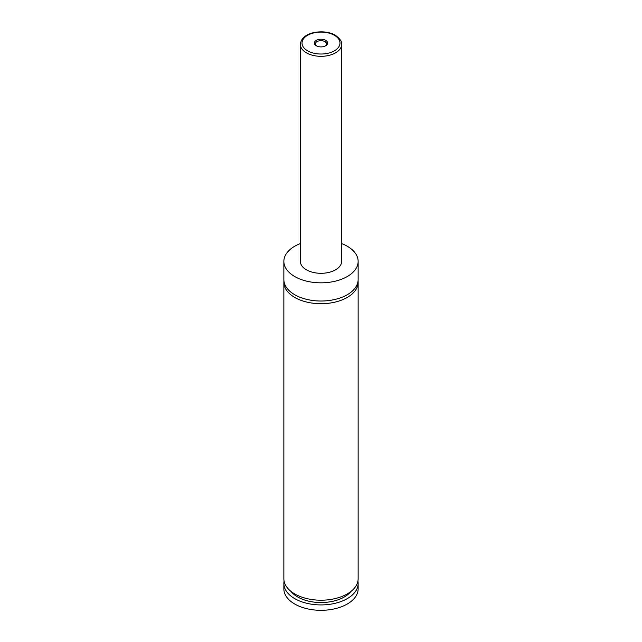 <?xml version="1.0" encoding="UTF-8"?>
<svg xmlns="http://www.w3.org/2000/svg" width="642" height="642" viewBox="0 0 642 642"><rect width="100%" height="100%" fill="white"/><g stroke="black" fill="none" stroke-linecap="round" stroke-linejoin="round"><path stroke-width="0.96" d="M341.632 243.559A37.14 21.443 180 0 1 347.258 246.223A37.14 21.443 180 0 1 358.14 261.382L358.14 279.575A37.14 21.443 180 0 1 335.212 299.389A37.14 21.443 180 0 1 294.742 294.742A37.14 21.443 180 0 1 283.86 279.575L283.86 261.382A37.14 21.443 180 0 1 300.368 243.559M358.067 280.923A37.14 21.443 180 0 1 358.14 282.271A37.14 21.443 180 0 1 335.212 302.085A37.14 21.443 180 0 1 294.742 297.431A37.14 21.443 180 0 1 283.86 282.271A37.14 21.443 180 0 1 283.933 280.923M316.305 45.775A6.645 3.836 0 0 0 325.695 45.775A6.645 3.836 0 0 0 325.695 40.35A6.645 3.836 0 0 0 316.305 40.35A6.645 3.836 0 0 0 316.305 45.775L316.305 45.775M325.301 45.983A5.609 3.242 0 0 0 326.609 43.905A5.609 3.242 0 0 0 324.964 41.61A5.609 3.242 0 0 0 318.849 40.911A5.609 3.242 0 0 0 315.391 43.905A5.609 3.242 0 0 0 316.699 45.983M341.632 44.41L341.632 261.382A20.632 11.909 180 0 1 328.897 272.393A20.632 11.909 180 0 1 306.411 269.809A20.632 11.909 180 0 1 300.368 261.382L300.368 44.41A20.632 11.909 180 0 0 306.411 52.829A20.632 11.909 180 0 0 328.897 55.413A20.632 11.909 180 0 0 341.632 44.41C342.154 41.73 340.027 38.672 335.244 35.23C331.922 32.967 322.782 30.238 311.964 33.047C304.709 35.262 300.841 39.05 300.368 44.41M358.14 261.382A37.14 21.443 180 0 1 335.212 281.196A37.14 21.443 180 0 1 294.742 276.542A37.14 21.443 180 0 1 283.86 261.382M358.14 282.271L358.14 578.763A37.14 21.443 180 0 1 335.212 598.569A37.14 21.443 180 0 1 294.742 593.922A37.14 21.443 180 0 1 283.86 578.763L283.86 282.271M351.07 591.346A33.015 19.059 180 0 1 321 602.541A33.015 19.059 180 0 1 290.93 591.346M357.915 581.122A37.14 21.443 180 0 1 358.14 583.482L358.14 588.875A37.14 21.443 180 0 1 335.212 608.68A37.14 21.443 180 0 1 294.742 604.034A37.14 21.443 180 0 1 283.86 588.875L283.86 583.482A37.14 21.443 180 0 1 284.085 581.122M358.14 583.482A37.14 21.443 180 0 1 335.212 603.287A37.14 21.443 180 0 1 294.742 598.641A37.14 21.443 180 0 1 283.86 583.482M307.574 50.806A18.979 10.962 0 0 0 334.426 50.806A18.979 10.962 0 0 0 334.426 35.31A18.979 10.962 0 0 0 307.574 35.31A18.979 10.962 0 0 0 307.574 50.806"/></g></svg>
